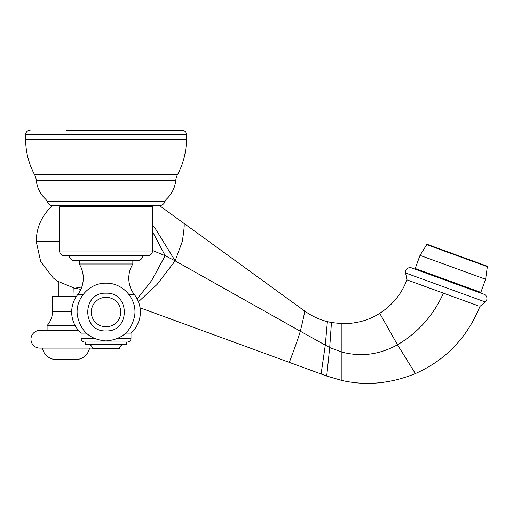 <?xml version="1.0" encoding="UTF-8"?>
<svg xmlns="http://www.w3.org/2000/svg" width="513" height="513" viewBox="0 0 513 513"><rect width="100%" height="100%" fill="white"/><g stroke="black" fill="none" stroke-linecap="round" stroke-linejoin="round"><path stroke-width="0.77" d="M73.032 130.116L181.891 130.116A4.527 4.527 -90 0 1 186.418 134.643L25.65 134.643L25.65 139.344A74.347 74.347 0 0 0 34.551 174.619L177.517 174.619A15.095 15.095 90 0 0 175.779 180.294A29.741 29.741 0 0 1 166.571 199.018A6.041 6.041 90 0 0 164.981 201.513A5.964 5.964 0 0 1 159.319 205.598L52.749 205.598A5.964 5.964 0 0 1 47.087 201.513A6.041 6.041 0 0 0 45.497 199.018L166.571 199.018A29.741 29.741 0 0 0 175.779 180.294A15.095 15.095 0 0 1 177.517 174.619A74.347 74.347 0 0 0 186.418 139.344L186.418 134.643A4.527 4.527 -90 0 0 181.891 130.116L65.953 130.116M25.65 134.643A4.527 4.527 90 0 1 30.177 130.116A4.527 4.527 0 0 0 25.65 134.643A4.527 4.527 0 0 1 30.177 130.116A4.527 4.527 90 0 0 25.65 134.643M186.418 139.344L25.65 139.344A74.347 74.347 0 0 0 34.551 174.619A15.095 15.095 -90 0 1 36.288 180.294A15.095 15.095 0 0 0 34.551 174.619A15.095 15.095 -90 0 1 36.288 180.294A29.741 29.741 0 0 0 45.497 199.018A29.741 29.741 0 0 1 36.288 180.294A29.741 29.741 0 0 0 45.497 199.018A6.041 6.041 -90 0 1 47.087 201.513A5.964 5.964 0 0 0 52.749 205.598A5.964 5.964 0 0 1 47.087 201.513A6.041 6.041 -90 0 0 45.497 199.018M47.087 201.513L164.981 201.513A6.041 6.041 0 0 1 166.571 199.018M164.981 201.513A5.964 5.964 0 0 1 159.319 205.598M411.625 267.908L483.971 294.238L411.625 267.908A4.527 4.527 0 0 0 405.623 272.98L406.886 279.835L477.815 305.652M140.055 307.8L326.717 376.048L341.902 380.492C366.186 385.962 390.669 383.66 415.344 373.586C445.579 360.177 467.112 337.791 479.937 306.428L485.311 301.984A4.527 4.527 0 0 0 483.971 294.238M406.886 279.835C401.724 293.744 392.669 304.908 379.723 313.334C368.841 320.349 356.234 323.793 341.902 323.665L331.456 322.536L327.384 321.632C319.304 319.631 311.647 316.04 304.401 310.865L184.026 223.405C184.545 224.63 183.975 230.645 182.307 241.443C183.975 230.645 184.545 224.63 184.026 223.405L159.511 205.598L137.465 205.598L138.465 206.777M444.656 293.59L443.476 293.154M441.097 292.288L433.37 289.479M422.827 285.645L412.984 282.067M152.451 231.466L165.186 255.718L175.157 260.848L182.307 241.443M138.452 301.798L157.029 284.497L175.157 260.848L155.862 229.426L152.451 224.636M59.617 241.469L36.218 241.469C36.487 227.156 41.938 215.197 52.557 205.598L137.465 205.598M102.305 205.598L102.222 206.777M137.163 298.957L151.579 280.688L165.186 255.718L152.451 250.453M80.855 289.377L74.18 288.043L57.725 281.259L58.88 281.817L58.88 296.168M73.032 296.168L73.224 287.69M73.385 287.748L73.75 287.889M53.249 277.931L57.725 281.259L53.249 277.931L40.681 261.579L36.218 241.469M78.463 330.436L39.802 330.436A8.83 8.83 0 0 0 30.972 339.266A8.83 8.83 0 0 0 39.802 348.096L92.109 348.096A8.83 8.83 0 0 0 92.468 348.09M76.578 296.168L52.48 296.168L52.48 311.468A21.213 21.213 0 0 1 47.087 325.608L47.087 330.436M75.142 325.608L47.087 325.608M42.367 348.096A14.191 14.191 0 0 0 56.295 359.568L75.616 359.568A14.191 14.191 0 0 0 89.544 348.096M457.198 255.256L427.534 244.464L426.739 244.643L487.35 266.702L486.856 266.055L457.198 255.256L486.856 266.055M485.612 279.252L480.835 292.378L415.229 268.498L420.006 255.371L485.612 279.252L487.35 266.702M132.829 263.99L132.829 260.514L79.239 260.514L79.239 263.99L132.829 263.99A26.997 26.997 0 0 0 134.444 294.725A28.305 28.305 0 0 1 130.982 333.123L130.982 338.484A3.546 3.546 0 0 1 127.429 342.03L126.564 342.03L126.564 344.569L85.504 344.569L85.504 342.03M79.239 263.99A26.997 26.997 0 0 1 77.623 294.725A28.305 28.305 0 0 0 81.086 333.123L86.287 333.123M125.781 333.123L130.982 333.123M81.086 333.123L81.086 338.484A3.546 3.546 0 0 0 84.639 342.03L126.564 342.03M93.206 348.827L118.869 348.827L119.619 348.07L92.449 348.07L93.206 348.827M88.223 344.569A4.303 4.303 0 0 1 92.449 348.07M123.845 344.569A4.303 4.303 0 0 0 119.619 348.07M64.369 255.763A4.758 4.758 0 0 1 59.617 251.004L59.617 206.777L152.451 206.777L152.451 251.004A4.758 4.758 0 0 1 147.699 255.763L64.369 255.763L147.699 255.763M69.428 255.763A4.758 4.758 0 0 0 74.18 260.514L137.888 260.514A4.758 4.758 0 0 0 142.64 255.763M117.669 338.484L130.982 338.484A3.546 3.546 0 0 1 127.429 342.03M36.288 180.294L175.779 180.294M415.344 373.586L397.485 344.768L379.723 313.334M443.412 293.135C433.568 315.277 418.262 332.488 397.485 344.768C379.62 354.643 361.094 357.08 341.902 352.078L341.902 323.665M405.623 272.98L485.311 301.984M341.902 380.492L341.902 352.078L329.692 347.564L331.456 322.536M326.717 376.048L329.692 347.564L300.31 331.231C303.549 318.278 304.908 311.487 304.401 310.865M321.1 373.996L325.268 345.268L327.384 321.632M289.396 362.402C289.178 362.274 296.456 344.319 300.31 331.231L175.157 260.848M134.887 205.598L135.804 206.777M122.562 205.598L122.69 206.777M81.804 286.998L74.949 288.197M71.698 311.468L52.48 311.468M77.623 294.725L82.946 294.725M129.122 294.725L134.444 294.725M81.086 338.484L94.398 338.484M59.617 251.004L152.451 251.004M106.037 297.328A14.736 14.736 0 0 0 91.301 312.064A14.736 14.736 0 0 0 106.037 326.794A14.736 14.736 0 0 0 120.767 312.064A14.736 14.736 0 0 0 106.037 297.328M420.006 255.371L426.739 244.643M106.037 340.933C90.019 339.644 80.458 331.122 77.354 315.354C74.949 298.88 89.384 282.682 106.037 283.189C122.684 282.682 137.118 298.88 134.714 315.354C131.61 331.122 122.049 339.644 106.037 340.933M106.037 330.93C81.695 332.103 81.689 292.025 106.037 293.192C130.379 292.032 130.373 332.103 106.037 330.93"/></g></svg>
